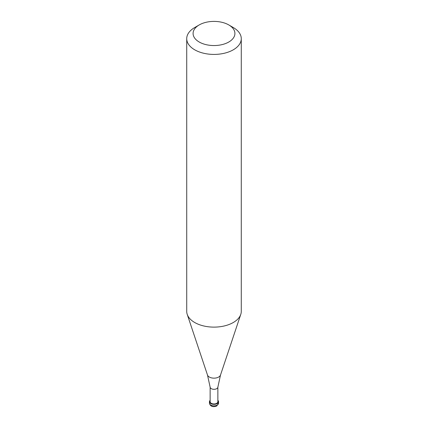 <?xml version="1.0" encoding="UTF-8"?>
<svg xmlns="http://www.w3.org/2000/svg" width="428" height="428" viewBox="0 0 428 428"><rect width="100%" height="100%" fill="white"/><g stroke="black" fill="none" stroke-linecap="round" stroke-linejoin="round"><path stroke-width="0.64" d="M210.137 400.341A4.548 2.627 0 0 0 209.453 401.721A4.548 2.627 0 0 0 212.261 404.144A4.548 2.627 0 0 0 217.215 403.577A4.548 2.627 180 0 0 218.548 401.721A4.548 2.627 180 0 0 217.863 400.341M210.137 387.153L210.137 401.721A3.863 2.231 0 0 0 212.523 403.781A3.863 2.231 0 0 0 216.734 403.299A3.863 2.231 180 0 0 217.863 401.721L217.863 387.153M210.137 387.083A3.863 2.231 0 0 0 210.143 387.217A3.863 2.231 0 0 0 212.63 389.17A3.863 2.231 0 0 0 216.734 388.656A3.863 2.231 180 0 0 217.857 387.217L220.495 375.062A6.618 3.82 180 0 1 218.681 377.036A6.618 3.82 0 0 1 212.063 377.988A6.618 3.82 0 0 1 207.505 375.062L187.218 314.361A27.28 15.75 0 0 0 206.007 326.43A27.28 15.75 0 0 0 233.287 322.509A27.28 15.75 180 0 0 240.782 314.361A27.28 15.75 180 0 0 241.28 311.375L241.28 38.67A27.28 15.75 180 0 1 233.287 49.809A27.28 15.75 0 0 1 203.562 53.222A27.28 15.75 0 0 1 186.72 38.67A27.28 15.75 0 0 1 194.713 27.536L199.213 24.936A20.913 12.075 0 0 0 199.213 42.014A20.913 12.075 0 0 0 228.787 42.014A20.913 12.075 180 0 0 228.787 24.936L233.287 27.536A27.28 15.75 180 0 1 241.28 38.67M186.72 38.67L186.72 311.375A27.28 15.75 0 0 0 187.218 314.361M194.713 27.536L199.213 24.936A20.913 12.075 180 0 1 228.787 24.936M218.548 403.208L216.836 405.894C214.615 407.001 210.362 407.333 209.453 403.208A4.548 2.627 0 0 0 212.261 405.632A4.548 2.627 0 0 0 217.215 405.065A4.548 2.627 180 0 0 218.548 403.208L218.548 401.721M209.453 403.208L209.453 401.721M210.143 387.217L207.505 375.062M220.495 375.062L240.782 314.361"/></g></svg>
